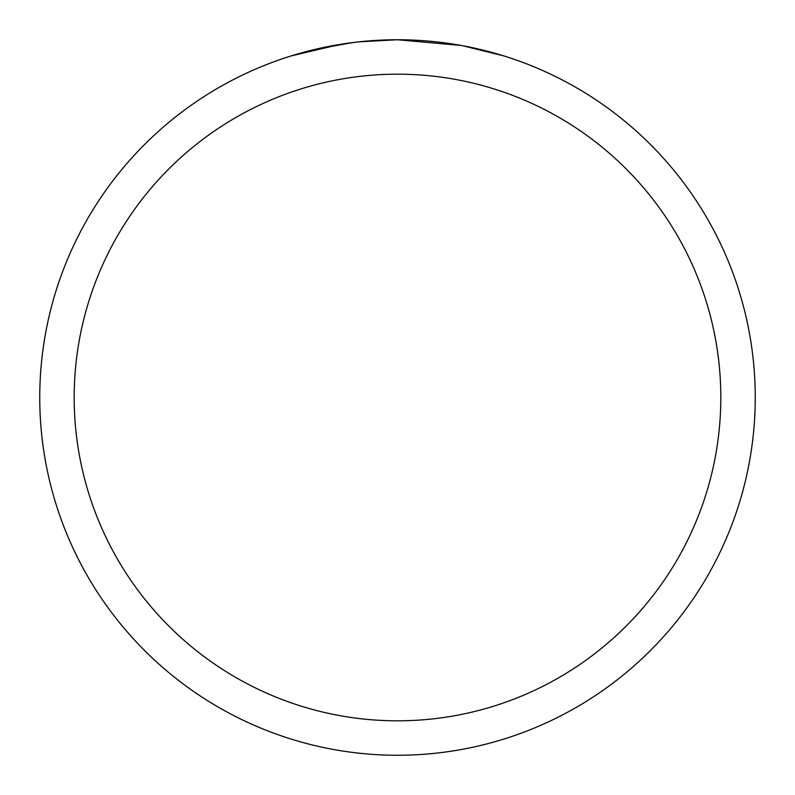 <?xml version="1.0" encoding="UTF-8"?>
<svg xmlns="http://www.w3.org/2000/svg" width="795" height="795" viewBox="0 0 795 795"><rect width="100%" height="100%" fill="white"/><g stroke="black" fill="none" stroke-linecap="round" stroke-linejoin="round"><path stroke-width="1.19" d="M404.635 39.82L409.614 39.959M441.553 42.473L443.063 42.662M461.05 45.444L397.5 39.75A357.75 357.75 0 0 1 755.25 397.5A357.75 357.75 0 0 1 397.5 755.25A357.75 357.75 0 0 1 39.75 397.5A357.75 357.75 0 0 1 397.5 39.75L358.833 41.847M462.74 45.752L503.811 55.908M397.5 74.183A323.317 323.317 0 0 1 720.817 397.5A323.317 323.317 0 0 1 397.5 720.817A323.317 323.317 0 0 1 74.183 397.5A323.317 323.317 0 0 1 397.5 74.183M357.154 42.036L343.649 43.824M291.209 55.908L340.409 44.331M362.51 41.469L368.433 40.933M369.764 40.823L371.99 40.664M375.409 40.436L381.421 40.118M390.256 39.82L397.5 39.75M315.208 49.34L352.791 42.562M371.275 40.714L376.969 40.346"/></g></svg>
